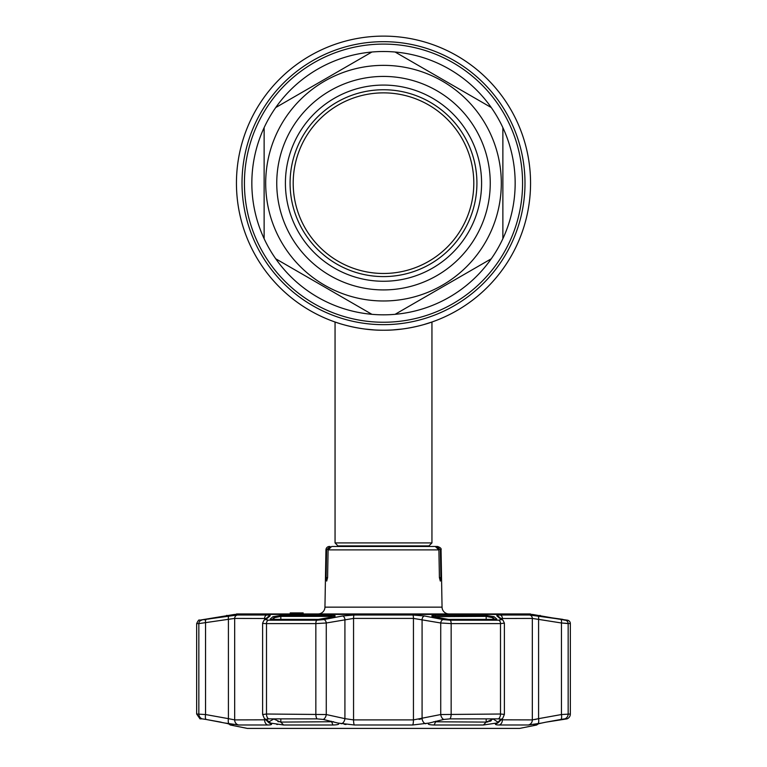 <?xml version="1.0" encoding="UTF-8"?>
<svg xmlns="http://www.w3.org/2000/svg" width="767" height="767" viewBox="0 0 767 767"><rect width="100%" height="100%" fill="white"/><g stroke="black" fill="none" stroke-linecap="round" stroke-linejoin="round"><path stroke-width="1.15" d="M530.553 183.169A147.053 147.053 0 0 1 383.5 330.222A147.053 147.053 0 0 1 236.447 183.169A147.053 147.053 0 0 1 383.5 36.116A147.053 147.053 0 0 1 530.553 183.169A147.053 147.053 0 0 1 383.5 330.222C357.403 330.5 334.546 321.852 335.054 322.015C334.556 321.862 357.412 330.51 383.5 330.222C409.607 330.5 432.454 321.852 431.946 322.015C432.454 321.862 409.578 330.51 383.5 330.222A147.053 147.053 0 0 0 530.553 183.169A147.053 147.053 0 0 0 383.5 36.116A147.053 147.053 0 0 0 236.447 183.169A147.053 147.053 0 0 1 383.5 36.116A147.053 147.053 0 0 1 530.553 183.169M394.324 329.82L398.083 329.494M405.072 328.631L404.477 328.717M399.856 329.311L398.131 329.494M394.593 329.8L393.164 329.906M352.743 326.972A147.053 147.053 0 0 1 349.244 326.176A147.053 147.053 0 0 0 352.743 326.972M338.774 323.252A147.053 147.053 0 0 1 337.173 322.734A147.053 147.053 0 0 0 338.774 323.252M337.164 322.734A147.053 147.053 0 0 1 336.004 322.341A147.053 147.053 0 0 1 335.994 322.341A147.053 147.053 0 0 1 236.447 183.169A147.053 147.053 0 0 0 335.994 322.341A147.053 147.053 0 0 1 335.994 322.341A147.053 147.053 0 0 0 337.164 322.734M338.496 546.478L335.054 542.911L431.946 542.911L431.946 322.015L423.748 324.604M364.91 329.043L374.066 329.915M393.087 329.906L402.205 329.024M410.431 327.739L417.794 326.167M293.195 183.169A90.305 90.305 0 0 0 383.5 273.474A90.305 90.305 0 0 0 473.805 183.169A90.305 90.305 0 0 0 383.5 92.865A90.305 90.305 0 0 0 293.195 183.169M251.844 183.169A131.656 131.656 0 0 0 264.126 238.7L264.126 127.638A131.656 131.656 0 0 0 251.844 183.169M502.874 238.7A131.656 131.656 0 0 0 502.874 127.638L502.874 238.7A131.656 131.656 0 0 1 491.273 258.786L395.101 314.317A131.656 131.656 0 0 0 491.273 258.786L395.101 314.317A131.656 131.656 0 0 1 371.899 314.317L275.727 258.786A131.656 131.656 0 0 0 371.899 314.317L275.727 258.786A131.656 131.656 0 0 1 264.126 238.7L264.126 127.638A131.656 131.656 0 0 1 275.727 107.553L371.899 52.022A131.656 131.656 0 0 0 275.727 107.553L371.899 52.022A131.656 131.656 0 0 1 395.101 52.022L491.273 107.553A131.656 131.656 0 0 0 395.101 52.022L491.273 107.553A131.656 131.656 0 0 1 502.874 127.638L502.874 238.7A131.656 131.656 0 0 1 491.273 258.786M276.753 183.169A106.747 106.747 0 0 1 383.5 76.422A106.747 106.747 0 0 1 490.247 183.169A106.747 106.747 0 0 1 383.5 289.916A106.747 106.747 0 0 1 276.753 183.169M285.41 183.169A98.09 98.09 0 0 1 383.5 85.079A98.09 98.09 0 0 1 481.59 183.169A98.09 98.09 0 0 1 383.5 281.259A98.09 98.09 0 0 1 285.41 183.169M290.079 183.169A93.421 93.421 0 0 1 383.5 89.749A93.421 93.421 0 0 1 476.921 183.169A93.421 93.421 0 0 1 383.5 276.59A93.421 93.421 0 0 1 290.079 183.169M440.891 577.618L440.316 581.079L439.405 577.618L440.891 577.618L440.402 549.881L441.054 549.881L442.051 607.148A6.922 6.922 0 0 0 448.973 613.945M329.407 546.478L330.107 546.478L329.407 546.478A3.461 3.461 0 0 0 325.946 549.881L324.949 607.148L442.051 607.148M334.958 546.478L430.287 546.478M330.107 546.478L326.598 549.881L326.109 577.618L327.595 577.618L326.684 581.079L326.109 577.618M318.027 613.945A6.922 6.922 0 0 0 324.949 607.148M235.766 614.434A1.726 1.726 0 0 1 236.965 613.945L530.035 613.945A1.726 1.726 0 0 1 531.234 614.434M294.557 613.945L290.233 613.945L290.233 612.91L290.453 613.945L291.719 613.945M293.723 612.91L293.723 613.945L295.305 613.945L295.305 612.91L303.166 612.91L291.249 612.91L291.278 613.945L291.47 612.91L290.453 612.91L291.719 612.91M291.47 612.91L291.47 613.945M292.217 612.91L292.217 613.945M295.305 613.945L302.39 613.945L302.39 612.91L299.427 612.91L299.427 613.945L303.166 613.945M299.427 613.945L298.19 613.945L298.19 612.91L299.667 612.91L299.667 613.945L305.228 613.945L300.453 613.945L300.453 612.91M300.223 612.91L299.667 612.91L300.223 612.91L299.667 612.91L300.223 612.91L300.223 613.945M297.318 612.91L297.318 613.945L297.951 613.945M293.723 613.945L294.528 613.945L293.723 613.945M328.094 549.881L331.699 546.478L435.301 546.478L438.906 549.881L328.094 549.881L327.595 577.618M440.402 549.881L436.893 546.478L432.042 546.478M436.893 546.478L437.593 546.478C440.431 547.504 441.581 548.645 441.054 549.881M439.405 577.618L438.906 549.881M302.39 613.945L300.453 613.945M485.616 615.355L494.121 616.754L496.843 619.132L495.846 619.381L448.465 619.381L433.604 616.754C430.747 615.997 431.284 615.537 435.234 615.355L485.616 615.355A1.035 0.681 90 0 1 486.173 616.38L433.211 616.639M331.766 615.355C335.716 615.537 336.253 615.997 333.396 616.754L318.535 619.381L271.154 619.381L270.157 619.132L272.879 616.754L281.384 615.355L331.766 615.355L331.488 616.38L280.827 616.38L274.03 617.771L272.189 619.372M570.341 623.6L561.454 622.986L568.155 623.6A3.461 3.423 90 0 0 565.337 620.196L560.639 619.372A1.035 1.026 90 0 1 560.811 619.381L532.49 614.434L234.51 614.434L199.516 620.196L237.377 615.009L266.772 615.009C269.581 615.029 270.646 615.355 269.984 615.978L265.785 619.573L268.287 620.196L316.876 620.196L323.856 619.573L342.542 615.978L354.105 615.009L412.895 615.009L424.458 615.978L443.144 619.573L450.124 620.196L498.713 620.196L501.215 619.573L497.016 615.978C496.354 615.355 497.428 615.029 500.228 615.009L529.623 615.009L567.484 620.196A3.461 3.461 0 0 1 570.341 623.6L570.341 714.019A5.187 5.187 0 0 1 566.986 718.871L545.845 722.178L560.984 719.436A5.187 1.745 -100.4 0 0 561.454 714.537L570.341 714.019M498.713 620.196A3.461 2.167 90 0 1 500.506 623.6L504.389 623.159L504.389 714.393L500.506 714.019L500.506 623.6L451.159 623.6L440.728 622.986L413.442 618.413L353.558 618.413L326.272 622.986L315.841 623.6L266.494 623.6C263.455 623.581 262.209 623.379 262.774 622.986M534.417 724.738L541.464 723.099L528.377 724.988L499.231 724.988C496.067 724.959 494.859 724.537 495.607 723.741L496.278 723.099L483.421 724.997L434.122 724.997C428.993 724.853 427.181 724.221 428.695 723.099L412.646 724.988L354.354 724.988L338.305 723.099C339.819 724.221 338.007 724.853 332.878 724.997L283.579 724.997L270.722 723.099L271.393 723.741C272.132 724.547 270.924 724.959 267.769 724.988L238.623 724.988L225.536 723.099L232.967 724.997L230.301 724.997L247.338 728.41A1.035 1.035 0 0 0 247.54 728.429L519.46 728.429A1.035 1.035 0 0 0 519.662 728.41L536.699 724.997L533.909 724.93M428.513 723.204L443.748 719.436A5.187 3.289 -102.7 0 1 440.728 714.537L500.506 714.019A5.187 3.25 -90 0 1 498.406 718.871L449.941 718.871L443.748 719.436M262.774 714.537L266.494 714.019L326.272 714.537A5.187 3.289 102.7 0 1 323.252 719.436L338.487 723.204M233.101 724.94L232.583 724.738M204.089 619.381A1.035 1.035 0 0 1 204.271 619.372L206.361 619.372A1.035 1.026 90 0 0 206.189 619.381M230.301 724.997L228.403 723.703L206.352 719.504L221.155 722.178M226.083 616.189A1.035 1.035 0 0 1 226.927 615.355M332.523 722.015L331.632 722.092M433.566 721.776L486.173 722.092L493.469 718.871M491.263 720.692L490.746 720.942M490.305 721.143L489.509 721.44M488.138 721.833L487.639 721.939M487.103 722.025L486.518 722.083M435.512 721.268L435.004 722.073M425.934 723.693L425.685 723.741A5.187 3.289 -102.1 0 1 422.08 718.65L419.041 719.398M341.008 723.674L341.325 723.741A5.187 3.289 -77.9 0 0 344.92 718.65L353.558 719.897L413.442 719.897L440.728 714.537L440.728 622.986A3.461 2.196 101.2 0 1 443.144 619.573M344.191 724.259L345.994 724.499M273.531 718.871L280.501 722.083M278.632 721.776L277.884 721.565M274.03 718.871L268.757 721.91M276.714 724.393L277.405 724.499M323.252 719.436L317.059 718.871L268.594 718.871L266.264 719.436A5.187 5.033 -45.1 0 1 264.222 718.219L268.536 722.418A5.187 5.043 -46.5 0 0 271.393 723.741L266.322 719.504L267.347 718.919M271.384 724.499L271.413 723.76M229.352 615.508L207.972 619.132M266.082 618.499L234.673 618.413L198.845 623.6L198.845 714.019A5.187 5.129 90 0 0 202.152 718.871L200.014 718.871L196.659 714.019L205.546 714.537A5.187 1.745 100.4 0 0 206.016 719.436L202.229 718.871M203.38 719.015L206.352 719.504M206.141 619.573A3.461 1.17 -99.2 0 0 205.546 622.986L205.546 714.537L228.413 718.65A5.187 1.755 99.9 0 0 229.208 723.741M229.017 615.978A3.461 1.17 -98.7 0 0 228.413 619.381L228.413 718.65L234.673 719.897A5.187 4.909 90 0 0 238.623 724.988M237.377 615.009A3.461 3.269 90 0 0 234.673 618.413L234.673 719.897L265.852 719.82M280.827 718.871L280.827 722.092L333.549 721.718M270.895 619.362A1.035 1.007 -131.5 0 0 270.157 619.132M272.879 616.754A1.035 1.007 49.3 0 1 274.03 617.771L274.03 619.372M333.396 616.754A1.035 0.662 -101 0 0 333.252 616.754L334.537 616.38L334.259 617.004L331.488 616.38L331.488 617.099M318.669 619.381L333.252 616.754A1.035 0.662 -101 0 0 333.118 616.802M494.121 616.754A1.035 1.007 130.7 0 0 492.97 617.771L486.173 616.38L486.173 619.372M496.105 619.362A1.035 1.007 -48.5 0 1 496.843 619.132M495.846 619.381A1.035 0.652 90 0 0 495.741 619.372L448.465 619.381M497.965 722.178L500.736 719.436A5.187 5.033 45.1 0 0 502.778 718.219L498.464 722.418A5.187 5.043 46.5 0 1 495.607 723.741L497.965 722.178L492.97 718.871M499.653 718.919L500.678 719.504M498.406 718.871L500.659 719.139M544.292 616.764L562.911 619.381M559.018 619.132L537.581 615.489M541.464 723.099L545.845 722.178L538.597 723.703L536.699 724.997M562.316 719.216L563.4 719.043M563.659 719.005L564.33 718.919M538.118 718.775L534.762 719.561M537.792 723.741A5.187 1.755 -99.9 0 0 538.587 718.65L561.454 714.537L561.454 622.986L532.327 618.413L500.918 618.499M528.377 724.988A5.187 4.909 -90 0 0 532.327 719.897L538.587 718.65L538.587 619.381A3.461 1.17 98.7 0 0 537.983 615.978M501.148 719.82L532.327 719.897L532.327 618.413A3.461 3.269 90 0 0 529.623 615.009M502.778 718.219L504.389 714.393M228.882 619.285L230.915 618.902M205.067 619.746L204.521 619.832M269.984 615.978A3.461 3.375 -129.7 0 0 268.201 616.716L263.906 620.378L262.611 623.159L262.611 714.393L264.222 718.219M265.785 619.573A3.461 3.365 -131.1 0 0 263.906 620.378M323.856 619.573A3.461 2.196 78.8 0 1 326.272 622.986L326.272 714.537L344.92 718.65L344.92 619.381A3.461 2.205 79.3 0 0 342.542 615.978M424.458 615.978A3.461 2.205 100.7 0 0 422.08 619.381L422.08 718.65M501.215 619.573A3.461 3.365 -48.9 0 1 503.094 620.378L498.799 616.716A3.461 3.375 -50.3 0 0 497.016 615.978M560.859 619.573A3.461 1.17 99.2 0 1 561.454 622.986M564.809 620.148L563.841 620.024M514.024 728.429L252.976 728.429M522.576 183.169A139.076 139.076 0 0 1 383.5 322.245A139.076 139.076 0 0 1 244.424 183.169A139.076 139.076 0 0 1 383.5 44.093A139.076 139.076 0 0 1 522.576 183.169M524.992 183.169A141.492 141.492 0 0 1 383.5 324.662A141.492 141.492 0 0 1 242.008 183.169A141.492 141.492 0 0 1 383.5 41.677A141.492 141.492 0 0 1 524.992 183.169M338.055 545.903L428.945 545.903L431.946 542.911M395.101 314.317A131.656 131.656 0 0 1 371.899 314.317M275.727 258.786A131.656 131.656 0 0 1 264.126 238.7M501.311 183.169A117.811 117.811 0 0 1 383.5 300.98A117.811 117.811 0 0 1 265.689 183.169A117.811 117.811 0 0 1 383.5 65.358A117.811 117.811 0 0 1 501.311 183.169M326.598 549.881L325.946 549.881M247.338 728.41L519.662 728.41M264.615 718.612L264.615 719.897A5.187 3.921 90 0 0 267.769 724.988M280.827 722.092L283.579 724.997M331.488 721.268L332.878 724.997M271.154 619.381A1.035 0.652 90 0 1 271.259 619.372L318.535 619.381M281.384 615.355A1.035 0.681 90 0 0 280.827 616.38L280.827 619.372M268.287 620.196A3.461 2.167 90 0 0 266.494 623.6L266.494 714.019A5.187 3.25 90 0 0 268.594 718.871M316.876 620.196A3.461 1.256 90 0 0 315.841 623.6L315.841 714.019A5.187 1.879 90 0 0 317.059 718.871M483.421 724.997L486.173 722.092L486.173 718.871M494.811 619.372L492.97 617.771L492.97 619.372M435.234 615.355L435.512 617.099M434.122 724.997L435.512 722.092M564.848 718.871A5.187 5.129 -90 0 0 568.155 714.019L568.155 623.6M499.231 724.988A5.187 3.921 -90 0 0 502.385 719.897L502.385 718.612M449.941 718.871A5.187 1.879 -90 0 0 451.159 714.019L451.159 623.6A3.461 1.256 90 0 0 450.124 620.196M412.646 724.988A5.187 0.988 -90 0 0 413.442 719.897L413.442 618.413A3.461 0.662 90 0 0 412.895 615.009M354.354 724.988A5.187 0.988 -90 0 1 353.558 719.897L353.558 618.413A3.461 0.662 90 0 1 354.105 615.009M196.659 623.6C198.107 620.551 199.056 619.42 199.516 620.196L201.663 620.196A3.461 3.423 -90 0 0 198.845 623.6L196.659 623.6L196.659 714.019M264.615 619.765L264.615 618.413A3.461 2.617 90 0 1 266.772 615.009M500.228 615.009A3.461 2.617 90 0 1 502.385 618.413L502.385 619.765M335.054 542.911L335.054 322.015M428.504 546.478L428.945 545.903M290.425 613.945L290.425 612.91M222.948 616.726L224.069 616.543M271.259 619.372L270.761 619.372M445.819 619.142L432.463 616.38L432.741 617.004M495.741 619.372L496.239 619.372M540.936 616.38L540.073 615.355M542.681 616.495L544.052 616.726M504.389 623.159L503.094 620.378"/></g></svg>
